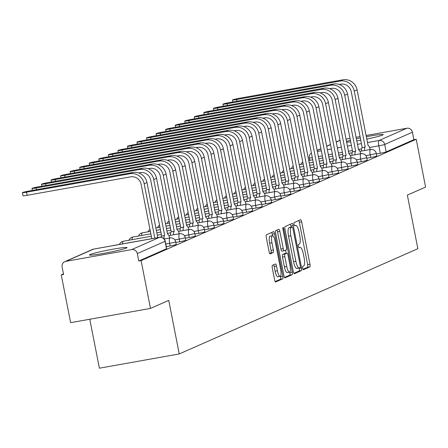<?xml version="1.0" encoding="UTF-8"?>
<svg xmlns="http://www.w3.org/2000/svg" width="448" height="448" viewBox="0 0 448 448"><rect width="100%" height="100%" fill="white"/><g stroke="black" fill="none" stroke-linecap="round" stroke-linejoin="round"><path stroke-width="0.67" d="M302.708 268.234A1.686 0.448 79.9 0 0 303.425 269.707A1.686 0.448 79.9 0 0 303.453 269.702L309.837 266.885A2.408 0.638 79.9 0 0 309.977 264.258L301.65 221.81A2.408 0.638 79.9 0 0 300.625 219.705A2.408 0.638 79.9 0 0 300.586 219.716L294.202 222.533A1.686 0.448 79.9 0 0 294.101 224.37A1.686 0.448 79.9 0 0 294.818 225.842A1.686 0.448 79.9 0 0 294.846 225.837L295.674 225.473A7.706 2.044 79.9 0 1 295.798 225.434A7.706 2.044 79.9 0 1 299.074 232.17L299.768 235.71A7.706 2.044 79.9 0 1 299.326 244.104L298.502 244.468A1.686 0.448 79.9 0 0 298.407 246.305A1.686 0.448 79.9 0 0 299.124 247.778A1.686 0.448 79.9 0 0 299.152 247.766L299.975 247.402A7.706 2.044 79.9 0 1 300.104 247.363A7.706 2.044 79.9 0 1 303.38 254.1L304.074 257.639A7.706 2.044 79.9 0 1 303.632 266.034L302.803 266.398A1.686 0.448 79.9 0 0 302.708 268.234M366.727 139.059A19.135 1.193 -11.1 0 0 382.558 135.072A19.135 1.193 -11.1 0 0 383.174 134.624A19.135 1.193 -11.1 0 0 366.274 136.735M360.315 137.922A19.135 1.193 -11.1 0 0 356.3 138.796M350.392 140.241A19.135 1.193 -11.1 0 0 346.45 141.462M126.426 248.052A19.135 1.193 -11.1 0 0 127.042 247.604A19.135 1.193 -11.1 0 0 110.561 249.637A19.135 1.193 -11.1 0 0 90.104 254.531A19.135 1.193 -11.1 0 0 89.488 254.974A19.135 1.193 -11.1 0 0 105.969 252.941A19.135 1.193 -11.1 0 0 126.426 248.052M272.412 265.328A2.408 0.638 79.9 0 0 272.278 267.949L274.613 279.86A2.408 0.638 79.9 0 0 275.638 281.966A2.408 0.638 79.9 0 0 275.677 281.954L282.766 278.824A2.408 0.638 79.9 0 0 282.906 276.203L274.579 233.75A2.408 0.638 79.9 0 0 273.554 231.644A2.408 0.638 79.9 0 0 273.515 231.661L266.426 234.786A2.408 0.638 79.9 0 0 266.286 237.412L269.108 251.793A2.408 0.638 79.9 0 0 270.133 253.898A2.408 0.638 79.9 0 0 270.172 253.887L273.207 252.549A2.408 0.638 79.9 0 0 273.342 249.928L271.942 242.794A6.44 1.708 79.9 0 1 272.418 235.743A6.44 1.708 79.9 0 1 275.156 241.377L280.638 269.321A6.44 1.708 79.9 0 1 280.162 276.371A6.44 1.708 79.9 0 1 277.424 270.738L276.511 266.078A2.408 0.638 79.9 0 0 275.486 263.973A2.408 0.638 79.9 0 0 275.447 263.99L272.412 265.328M416.22 139.255L425.6 187.062L407.355 195.11L417.866 248.69L179.245 353.948L168.734 300.367L150.489 308.414L141.109 260.602L416.22 139.255L413.89 139.67L412.429 132.222L384.698 144.452A4.906 0.308 168.9 0 1 378.818 145.824L369.583 147.47M293.3 271.617A2.408 0.638 79.9 0 0 294.325 273.722A2.408 0.638 79.9 0 0 294.364 273.711L301.454 270.581A2.408 0.638 79.9 0 0 301.594 267.96L293.266 225.506A2.408 0.638 79.9 0 0 292.242 223.401A2.408 0.638 79.9 0 0 292.202 223.418L285.113 226.542A2.408 0.638 79.9 0 0 284.973 229.169L293.3 271.617M292.113 274.702L285.018 277.833A2.408 0.638 79.9 0 1 284.978 277.844A2.408 0.638 79.9 0 1 283.959 275.738L275.626 233.29A2.408 0.638 79.9 0 1 275.766 230.664L278.802 229.326A2.408 0.638 79.9 0 1 278.841 229.314A2.408 0.638 79.9 0 1 279.866 231.42L283.242 248.634A2.408 0.638 79.9 0 0 284.267 250.74A2.408 0.638 79.9 0 0 284.306 250.729L286.317 249.838A2.408 0.638 79.9 0 0 286.457 247.218L282.94 229.292A1.686 0.448 79.9 0 1 283.063 227.45A1.686 0.448 79.9 0 1 283.78 228.922L292.247 272.082A2.408 0.638 79.9 0 1 292.113 274.702L289.783 275.117L284.519 277.441M346.59 142.173A19.135 1.193 -11.1 0 0 350.7 141.814M356.714 140.918A19.135 1.193 -11.1 0 0 360.763 140.213M150.489 308.414L70.627 322.666L61.247 274.854L63.465 273.874M89.779 319.245L99.383 368.194L179.245 353.948M141.109 260.602L138.779 261.022L137.318 253.574A4.906 4.721 -113.8 0 0 131.723 249.598L65.828 261.352A4.906 4.721 -113.8 0 0 62.115 266.991L63.577 274.439L61.247 274.854M413.89 139.67L386.159 151.9A4.906 0.308 168.9 0 1 380.279 153.272L376.37 153.972M345.985 139.104L350.028 138.382M356.009 137.312L360.052 136.595M366.033 135.526L406.829 128.246A4.906 4.721 66.2 0 1 412.429 132.222M336.168 141.966L339.903 140.319A4.906 4.721 66.2 0 1 340.021 140.269M170.184 245.946L169.663 243.303A4.906 0.308 168.9 0 0 175.7 241.819L176.221 244.462A4.906 0.308 -11.1 0 1 170.184 245.946L166.27 246.641M179.732 241.735L179.211 239.092A4.906 0.308 168.9 0 0 185.254 237.608L185.769 240.251A4.906 0.308 -11.1 0 1 179.732 241.735L175.823 242.43M189.28 237.518L188.765 234.881A4.906 0.308 168.9 0 0 194.802 233.391L195.322 236.034A4.906 0.308 -11.1 0 1 189.28 237.518L185.371 238.218M198.834 233.307L198.313 230.664A4.906 0.308 168.9 0 0 204.35 229.18L204.87 231.823A4.906 0.308 -11.1 0 1 198.834 233.307L194.925 234.007M208.382 229.096L207.861 226.453A4.906 0.308 168.9 0 0 213.903 224.969L214.418 227.612A4.906 0.308 -11.1 0 1 208.382 229.096L204.473 229.796M217.93 224.885L217.414 222.242A4.906 0.308 168.9 0 0 223.451 220.758L223.972 223.401A4.906 0.308 -11.1 0 1 217.93 224.885L214.021 225.579M227.483 220.674L226.962 218.03A4.906 0.308 168.9 0 0 232.999 216.546L233.52 219.184A4.906 0.308 -11.1 0 1 227.483 220.674L223.574 221.368M237.031 216.457L236.51 213.814A4.906 0.308 168.9 0 0 242.553 212.33L243.068 214.973A4.906 0.308 -11.1 0 1 237.031 216.457L233.122 217.157M246.579 212.246L246.064 209.602A4.906 0.308 168.9 0 0 252.101 208.118L252.622 210.762A4.906 0.308 -11.1 0 1 246.579 212.246L242.67 212.946M256.133 208.034L255.612 205.391A4.906 0.308 168.9 0 0 261.649 203.907L262.17 206.55A4.906 0.308 -11.1 0 1 256.133 208.034L252.224 208.729M265.681 203.823L265.16 201.18A4.906 0.308 168.9 0 0 271.202 199.696L271.718 202.339A4.906 0.308 -11.1 0 1 265.681 203.823L261.772 204.518M275.229 199.606L274.714 196.969A4.906 0.308 168.9 0 0 280.75 195.479L281.271 198.122A4.906 0.308 -11.1 0 1 275.229 199.606L271.32 200.306M284.782 195.395L284.262 192.752A4.906 0.308 168.9 0 0 290.298 191.268L290.819 193.911A4.906 0.308 -11.1 0 1 284.782 195.395L280.874 196.095M294.33 191.184L293.81 188.541A4.906 0.308 168.9 0 0 299.852 187.057L300.367 189.7A4.906 0.308 -11.1 0 1 294.33 191.184L290.422 191.884M303.878 186.973L303.363 184.33A4.906 0.308 168.9 0 0 309.4 182.846L309.921 185.489A4.906 0.308 -11.1 0 1 303.878 186.973L299.97 187.667M313.432 182.762L312.911 180.118A4.906 0.308 168.9 0 0 318.948 178.634L319.469 181.272A4.906 0.308 -11.1 0 1 313.432 182.762L309.523 183.456M322.98 178.545L322.459 175.902A4.906 0.308 168.9 0 0 328.502 174.418L329.017 177.061A4.906 0.308 -11.1 0 1 322.98 178.545L319.071 179.245M332.528 174.334L332.013 171.69A4.906 0.308 168.9 0 0 338.05 170.206L338.57 172.85A4.906 0.308 -11.1 0 1 332.528 174.334L328.619 175.034M342.082 170.122L341.561 167.479A4.906 0.308 168.9 0 0 347.598 165.995L348.118 168.638A4.906 0.308 -11.1 0 1 342.082 170.122L338.173 170.817M351.63 165.911L351.109 163.268A4.906 0.308 168.9 0 0 357.151 161.784L357.666 164.427A4.906 0.308 -11.1 0 1 351.63 165.911L347.721 166.606M361.178 161.694L360.662 159.057A4.906 0.308 168.9 0 0 366.699 157.567L367.22 160.21A4.906 0.308 -11.1 0 1 361.178 161.694L357.269 162.394M370.731 157.483L370.21 154.84A4.906 0.308 168.9 0 0 376.247 153.356L376.768 155.999A4.906 0.308 -11.1 0 1 370.731 157.483L366.822 158.183M138.779 261.022L166.51 248.786A4.906 0.308 -11.1 0 0 166.673 248.674L165.211 241.226A4.906 0.308 168.9 0 1 165.049 241.338L137.318 253.574M303.027 269.276L307.507 267.299A2.408 0.638 79.9 0 0 307.647 264.678L299.32 222.225A2.408 0.638 79.9 0 0 298.754 220.522M291.183 227.186L290.937 225.926A2.408 0.638 79.9 0 0 290.371 224.224M293.866 273.319L299.124 270.995A2.408 0.638 79.9 0 0 299.264 268.374L299.186 267.988M300.143 267.574A1.686 0.448 79.9 0 0 300.244 265.737L292.93 228.474A1.686 0.448 79.9 0 0 292.214 227.002A1.686 0.448 79.9 0 0 292.186 227.007L291.318 227.394A7.706 2.044 79.9 0 0 290.875 235.788L295.87 261.257A7.706 2.044 79.9 0 0 299.146 267.994A7.706 2.044 79.9 0 0 299.275 267.954L300.143 267.574M289.918 227.416A1.686 0.448 79.9 0 0 289.89 227.416A1.686 0.448 79.9 0 0 289.862 227.422L292.186 227.007M299.012 268.005L296.946 268.369A7.706 2.044 79.9 0 1 296.817 268.408A7.706 2.044 79.9 0 1 293.541 261.671L288.546 236.202A7.706 2.044 79.9 0 1 288.988 227.808L289.862 227.422M284.222 250.746L281.977 251.143A2.408 0.638 79.9 0 1 281.938 251.154A2.408 0.638 79.9 0 1 280.913 249.049L277.536 231.834A2.408 0.638 79.9 0 0 276.97 230.132M285.544 250.18L286.149 253.282M289.811 271.93L289.923 272.496L292.247 272.082M286.748 266.498A6.44 1.708 79.9 0 0 289.486 272.132A6.44 1.708 79.9 0 0 289.962 265.082L288.03 255.237A2.408 0.638 79.9 0 0 287.006 253.131A2.408 0.638 79.9 0 0 286.966 253.142L284.956 254.027A2.408 0.638 79.9 0 0 284.816 256.654L286.748 266.498L284.418 266.913A6.44 1.708 79.9 0 0 287.157 272.546L289.486 272.132M284.721 253.546A2.408 0.638 79.9 0 0 284.676 253.546A2.408 0.638 79.9 0 0 284.637 253.557L286.966 253.142M284.418 266.913L282.486 257.068A2.408 0.638 79.9 0 1 282.626 254.447L284.637 253.557M289.783 275.117A2.408 0.638 79.9 0 0 289.923 272.496M280.162 276.371L277.838 276.786A6.44 1.708 79.9 0 1 275.1 271.152L274.182 266.498A2.408 0.638 79.9 0 0 273.622 264.796M272.418 235.743L270.094 236.158A6.44 1.708 79.9 0 0 269.618 243.208L271.942 242.794M269.668 253.495L270.878 252.963A2.408 0.638 79.9 0 0 271.018 250.342L269.618 243.208M272.558 235.738L272.25 234.17A2.408 0.638 79.9 0 0 271.684 232.467M275.178 281.562L280.437 279.238A2.408 0.638 79.9 0 0 280.577 276.618L280.487 276.17M370.205 149.537A4.906 1.305 79.9 0 0 368.228 145.757A4.906 1.305 79.9 0 0 368.15 145.779L357.073 89.841A12.387 11.917 -113.8 0 0 342.933 79.806L239.445 98.269A5.645 0.353 -11.1 0 0 232.495 99.977A5.645 0.353 -11.1 0 0 236.628 99.512L236.964 101.22M361.57 151.077A4.906 1.305 -100.1 0 1 362.118 147.644L365.238 147.062L354.256 91.084A12.387 11.917 -113.8 0 0 340.116 81.049L236.628 99.512M339.17 84.448L340.732 84.174A9.201 8.848 66.2 0 1 351.232 91.622L362.214 147.605M365.238 147.062L365.148 147.101A4.906 1.305 79.9 0 0 364.594 150.539M360.657 153.748A4.906 1.305 79.9 0 0 358.68 149.968A4.906 1.305 79.9 0 0 358.596 149.99L347.525 94.052A12.387 11.917 -113.8 0 0 333.385 84.017L229.891 102.486A5.645 0.353 -11.1 0 0 222.947 104.188A5.645 0.353 -11.1 0 0 227.074 103.723L227.41 105.437M352.022 155.288A4.906 1.305 -100.1 0 1 352.57 151.855L355.69 151.273L344.708 95.295A12.387 11.917 -113.8 0 0 330.568 85.26L227.074 103.723M329.622 88.659L331.178 88.385A9.201 8.848 66.2 0 1 341.678 95.833L352.66 151.816M355.69 151.273L355.6 151.318A4.906 1.305 79.9 0 0 355.046 154.75M351.109 157.965A4.906 1.305 79.9 0 0 349.126 154.179A4.906 1.305 79.9 0 0 349.048 154.207L337.971 98.263A12.387 11.917 -113.8 0 0 323.837 88.228L220.343 106.697A5.645 0.353 -11.1 0 0 213.399 108.405A5.645 0.353 -11.1 0 0 217.526 107.94L217.862 109.648M342.468 159.505A4.906 1.305 -100.1 0 1 343.022 156.066L346.142 155.49L335.154 99.506A12.387 11.917 -113.8 0 0 321.02 89.471L217.526 107.94M320.074 92.876L321.63 92.596A9.201 8.848 66.2 0 1 332.13 100.05L343.112 156.027M346.142 155.49L346.046 155.529A4.906 1.305 79.9 0 0 345.498 158.962M341.555 162.176A4.906 1.305 79.9 0 0 339.578 158.39A4.906 1.305 79.9 0 0 339.5 158.418L328.423 102.48A12.387 11.917 -113.8 0 0 314.283 92.445L210.795 110.908A5.645 0.353 -11.1 0 0 203.846 112.616A5.645 0.353 -11.1 0 0 207.978 112.151L208.314 113.859M332.92 163.716A4.906 1.305 -100.1 0 1 333.469 160.283L336.588 159.701L325.606 103.718A12.387 11.917 -113.8 0 0 311.466 93.682L207.978 112.151M310.52 97.087L312.082 96.807A9.201 8.848 66.2 0 1 322.582 104.261L333.564 160.238M336.588 159.701L336.498 159.74A4.906 1.305 79.9 0 0 335.944 163.178M332.007 166.387A4.906 1.305 79.9 0 0 330.03 162.607A4.906 1.305 79.9 0 0 329.946 162.63L318.875 106.691A12.387 11.917 -113.8 0 0 304.735 96.656L201.242 115.119A5.645 0.353 -11.1 0 0 194.298 116.827A5.645 0.353 -11.1 0 0 198.425 116.362L198.761 118.07M323.366 167.927A4.906 1.305 -100.1 0 1 323.921 164.494L327.04 163.912L316.058 107.934A12.387 11.917 -113.8 0 0 301.918 97.899L198.425 116.362M300.972 101.298L302.529 101.018A9.201 8.848 66.2 0 1 313.029 108.472L324.01 164.455M327.04 163.912L326.95 163.951A4.906 1.305 79.9 0 0 326.396 167.39M322.459 170.598A4.906 1.305 79.9 0 0 320.477 166.818A4.906 1.305 79.9 0 0 320.398 166.841L309.322 110.902A12.387 11.917 -113.8 0 0 295.187 100.867L191.694 119.33A5.645 0.353 -11.1 0 0 184.75 121.038A5.645 0.353 -11.1 0 0 188.877 120.574L189.213 122.282M313.818 172.138A4.906 1.305 -100.1 0 1 314.373 168.706L317.492 168.123L306.505 112.146A12.387 11.917 -113.8 0 0 292.37 102.11L188.877 120.574M291.424 105.51L292.981 105.235A9.201 8.848 66.2 0 1 303.481 112.683L314.462 168.666M317.492 168.123L317.397 168.168A4.906 1.305 79.9 0 0 316.848 171.601M312.906 174.81A4.906 1.305 79.9 0 0 310.929 171.03A4.906 1.305 79.9 0 0 310.845 171.052L299.774 115.114A12.387 11.917 -113.8 0 0 285.634 105.078L182.146 123.547A5.645 0.353 -11.1 0 0 175.196 125.255A5.645 0.353 -11.1 0 0 179.329 124.785L179.665 126.498M304.27 176.355A4.906 1.305 -100.1 0 1 304.819 172.917L307.938 172.34L296.957 116.357A12.387 11.917 -113.8 0 0 282.817 106.322L179.329 124.785M281.87 109.726L283.433 109.446A9.201 8.848 66.2 0 1 293.933 116.9L304.914 172.878M307.938 172.34L307.849 172.379A4.906 1.305 79.9 0 0 307.294 175.812M303.358 179.026A4.906 1.305 79.9 0 0 301.381 175.241A4.906 1.305 79.9 0 0 301.297 175.269L290.226 119.33A12.387 11.917 -113.8 0 0 276.086 109.295L172.592 127.758A5.645 0.353 -11.1 0 0 165.648 129.466A5.645 0.353 -11.1 0 0 169.775 129.002L170.111 130.71M294.717 180.566A4.906 1.305 -100.1 0 1 295.271 177.128L298.39 176.551L287.409 120.568A12.387 11.917 -113.8 0 0 273.269 110.533L169.775 129.002M272.322 113.938L273.879 113.658A9.201 8.848 66.2 0 1 284.379 121.111L295.361 177.089M298.39 176.551L298.301 176.59A4.906 1.305 79.9 0 0 297.746 180.023M293.81 183.238A4.906 1.305 79.9 0 0 291.827 179.458A4.906 1.305 79.9 0 0 291.749 179.48L280.672 123.542A12.387 11.917 -113.8 0 0 266.538 113.506L163.044 131.97A5.645 0.353 -11.1 0 0 156.1 133.678A5.645 0.353 -11.1 0 0 160.227 133.213L160.563 134.921M285.169 184.778A4.906 1.305 -100.1 0 1 285.723 181.345L288.842 180.762L277.855 124.785A12.387 11.917 -113.8 0 0 263.721 114.75L160.227 133.213M262.774 118.149L264.331 117.869A9.201 8.848 66.2 0 1 274.831 125.322L285.813 181.3M288.842 180.762L288.747 180.802A4.906 1.305 79.9 0 0 288.198 184.24M284.256 187.449A4.906 1.305 79.9 0 0 282.279 183.669A4.906 1.305 79.9 0 0 282.195 183.691L271.124 127.753A12.387 11.917 -113.8 0 0 256.984 117.718L153.49 136.181A5.645 0.353 -11.1 0 0 146.546 137.889A5.645 0.353 -11.1 0 0 150.679 137.424L151.015 139.132M275.621 188.989A4.906 1.305 -100.1 0 1 276.17 185.556L279.289 184.974L268.307 128.996A12.387 11.917 -113.8 0 0 254.167 118.961L150.679 137.424M253.221 122.36L254.783 122.086A9.201 8.848 66.2 0 1 265.283 129.534L276.265 185.517M279.289 184.974L279.199 185.013A4.906 1.305 79.9 0 0 278.645 188.451M274.708 191.66A4.906 1.305 79.9 0 0 272.731 187.88A4.906 1.305 79.9 0 0 272.647 187.902L261.576 131.964A12.387 11.917 -113.8 0 0 247.436 121.929L143.942 140.398A5.645 0.353 -11.1 0 0 136.998 142.1A5.645 0.353 -11.1 0 0 141.126 141.635L141.462 143.349M266.067 193.2A4.906 1.305 -100.1 0 1 266.622 189.767L269.741 189.185L258.759 133.207A12.387 11.917 -113.8 0 0 244.619 123.172L141.126 141.635M243.673 126.571L245.23 126.297A9.201 8.848 66.2 0 1 255.73 133.745L266.711 189.728M269.741 189.185L269.646 189.23A4.906 1.305 79.9 0 0 269.097 192.662M265.16 195.877A4.906 1.305 79.9 0 0 263.178 192.091A4.906 1.305 79.9 0 0 263.099 192.119L252.022 136.175A12.387 11.917 -113.8 0 0 237.888 126.14L134.394 144.609A5.645 0.353 -11.1 0 0 127.45 146.317A5.645 0.353 -11.1 0 0 131.578 145.852L131.914 147.56M256.519 197.417A4.906 1.305 -100.1 0 1 257.074 193.978L260.193 193.402L249.206 137.418A12.387 11.917 -113.8 0 0 235.071 127.383L131.578 145.852M234.125 130.788L235.682 130.508A9.201 8.848 66.2 0 1 246.182 137.962L257.163 193.939M260.193 193.402L260.098 193.441A4.906 1.305 79.9 0 0 259.549 196.874M255.606 200.088A4.906 1.305 79.9 0 0 253.63 196.302A4.906 1.305 79.9 0 0 253.546 196.33L242.474 140.392A12.387 11.917 -113.8 0 0 228.334 130.357L124.841 148.82A5.645 0.353 -11.1 0 0 117.897 150.528A5.645 0.353 -11.1 0 0 122.03 150.063L122.366 151.771M246.971 201.628A4.906 1.305 -100.1 0 1 247.52 198.195L250.639 197.613L239.658 141.63A12.387 11.917 -113.8 0 0 225.518 131.594L122.03 150.063M224.571 134.999L226.134 134.719A9.201 8.848 66.2 0 1 236.634 142.173L247.615 198.15M250.639 197.613L250.55 197.652A4.906 1.305 79.9 0 0 249.995 201.09M246.058 204.299A4.906 1.305 79.9 0 0 244.082 200.519A4.906 1.305 79.9 0 0 243.998 200.542L232.926 144.603A12.387 11.917 -113.8 0 0 218.786 134.568L115.293 153.031A5.645 0.353 -11.1 0 0 108.349 154.739A5.645 0.353 -11.1 0 0 112.476 154.274L112.812 155.982M237.418 205.839A4.906 1.305 -100.1 0 1 237.972 202.406L241.091 201.824L230.11 145.846A12.387 11.917 -113.8 0 0 215.97 135.811L112.476 154.274M215.023 139.21L216.58 138.93A9.201 8.848 66.2 0 1 227.08 146.384L238.062 202.367M241.091 201.824L240.996 201.863A4.906 1.305 79.9 0 0 240.447 205.302M236.51 208.51A4.906 1.305 79.9 0 0 234.528 204.73A4.906 1.305 79.9 0 0 234.45 204.753L223.373 148.814A12.387 11.917 -113.8 0 0 209.238 138.779L105.745 157.242A5.645 0.353 -11.1 0 0 98.801 158.95A5.645 0.353 -11.1 0 0 102.928 158.486L103.264 160.194M227.87 210.05A4.906 1.305 -100.1 0 1 228.424 206.618L231.543 206.035L220.556 150.058A12.387 11.917 -113.8 0 0 206.422 140.022L102.928 158.486M205.475 143.422L207.032 143.147A9.201 8.848 66.2 0 1 217.532 150.595L228.514 206.578M231.543 206.035L231.448 206.08A4.906 1.305 79.9 0 0 230.899 209.513M226.957 212.722A4.906 1.305 79.9 0 0 224.98 208.942A4.906 1.305 79.9 0 0 224.896 208.964L213.825 153.026A12.387 11.917 -113.8 0 0 199.685 142.99L96.191 161.459A5.645 0.353 -11.1 0 0 89.247 163.167A5.645 0.353 -11.1 0 0 93.38 162.697L93.71 164.41M218.322 214.267A4.906 1.305 -100.1 0 1 218.87 210.829L221.99 210.252L211.008 154.269A12.387 11.917 -113.8 0 0 196.868 144.234L93.38 162.697M195.922 147.638L197.484 147.358A9.201 8.848 66.2 0 1 207.984 154.812L218.966 210.79M221.99 210.252L221.9 210.291A4.906 1.305 79.9 0 0 221.346 213.724M217.409 216.938A4.906 1.305 79.9 0 0 215.432 213.153A4.906 1.305 79.9 0 0 215.348 213.181L204.277 157.242A12.387 11.917 -113.8 0 0 190.137 147.207L86.643 165.67A5.645 0.353 -11.1 0 0 79.699 167.378A5.645 0.353 -11.1 0 0 83.826 166.914L84.162 168.622M208.768 218.478A4.906 1.305 -100.1 0 1 209.322 215.04L212.442 214.463L201.46 158.48A12.387 11.917 -113.8 0 0 187.32 148.445L83.826 166.914M186.374 151.85L187.93 151.57A9.201 8.848 66.2 0 1 198.43 159.023L209.412 215.001M212.442 214.463L212.346 214.502A4.906 1.305 79.9 0 0 211.798 217.935M207.861 221.15A4.906 1.305 79.9 0 0 205.878 217.37A4.906 1.305 79.9 0 0 205.8 217.392L194.723 161.454A12.387 11.917 -113.8 0 0 180.589 151.418L77.095 169.882A5.645 0.353 -11.1 0 0 70.151 171.59A5.645 0.353 -11.1 0 0 74.278 171.125L74.614 172.833M199.22 222.69A4.906 1.305 -100.1 0 1 199.774 219.257L202.894 218.674L191.906 162.697A12.387 11.917 -113.8 0 0 177.772 152.662L74.278 171.125M176.82 156.061L178.382 155.781A9.201 8.848 66.2 0 1 188.882 163.234L199.864 219.212M202.894 218.674L202.798 218.714A4.906 1.305 79.9 0 0 202.25 222.152M198.307 225.361A4.906 1.305 79.9 0 0 196.33 221.581A4.906 1.305 79.9 0 0 196.246 221.603L185.175 165.665A12.387 11.917 -113.8 0 0 171.035 155.63L67.542 174.093A5.645 0.353 -11.1 0 0 60.598 175.801A5.645 0.353 -11.1 0 0 64.73 175.336L65.061 177.044M189.672 226.901A4.906 1.305 -100.1 0 1 190.221 223.468L193.34 222.886L182.358 166.908A12.387 11.917 -113.8 0 0 168.218 156.873L64.73 175.336M167.272 160.272L168.834 159.998A9.201 8.848 66.2 0 1 179.329 167.446L190.316 223.429M193.34 222.886L193.25 222.925A4.906 1.305 79.9 0 0 192.696 226.363M188.759 229.572A4.906 1.305 79.9 0 0 186.782 225.792A4.906 1.305 79.9 0 0 186.698 225.814L175.627 169.876A12.387 11.917 -113.8 0 0 161.487 159.841L57.994 178.31A5.645 0.353 -11.1 0 0 51.05 180.012A5.645 0.353 -11.1 0 0 55.177 179.547L55.513 181.261M180.118 231.112A4.906 1.305 -100.1 0 1 180.673 227.679L183.792 227.097L172.81 171.119A12.387 11.917 -113.8 0 0 158.67 161.084L55.177 179.547M157.724 164.483L159.281 164.209A9.201 8.848 66.2 0 1 169.781 171.657L180.762 227.64M183.792 227.097L183.697 227.142A4.906 1.305 79.9 0 0 183.148 230.574M179.211 233.789A4.906 1.305 79.9 0 0 177.229 230.003A4.906 1.305 79.9 0 0 177.15 230.031L166.074 174.087A12.387 11.917 -113.8 0 0 151.934 164.052L48.446 182.521A5.645 0.353 -11.1 0 0 41.502 184.229A5.645 0.353 -11.1 0 0 45.629 183.764L45.965 185.472M170.57 235.329A4.906 1.305 -100.1 0 1 171.125 231.89L174.244 231.314L163.257 175.33A12.387 11.917 -113.8 0 0 149.122 165.295L45.629 183.764M148.17 168.7L149.733 168.42A9.201 8.848 66.2 0 1 160.233 175.874L171.214 231.851M174.244 231.314L174.149 231.353A4.906 1.305 79.9 0 0 173.6 234.786M169.658 238A4.906 1.305 79.9 0 0 167.681 234.214A4.906 1.305 79.9 0 0 167.597 234.242L156.526 178.304A12.387 11.917 -113.8 0 0 142.386 168.269L38.892 186.732A5.645 0.353 -11.1 0 0 31.948 188.44A5.645 0.353 -11.1 0 0 36.081 187.975L36.411 189.683M161.039 237.306A4.906 1.305 -100.1 0 1 161.571 236.107L164.69 235.525L153.709 179.542A12.387 11.917 -113.8 0 0 139.569 169.506L36.081 187.975M138.622 172.911L140.185 172.631A9.201 8.848 66.2 0 1 150.679 180.085L161.666 236.062M164.69 235.525L164.601 235.564A4.906 1.305 79.9 0 0 164.041 238.885M157.791 237.653L146.972 182.515A12.387 11.917 -113.8 0 0 132.838 172.48L29.344 190.943A5.645 0.353 -11.1 0 0 22.4 192.651A5.645 0.353 -11.1 0 0 26.527 192.186L27.143 195.311A5.645 0.353 168.9 0 1 23.01 195.776L22.4 192.651M27.143 195.311L130.631 176.842A9.201 8.848 66.2 0 1 141.131 184.296L151.81 238.717M154.834 238.179L144.161 183.758A12.387 11.917 -113.8 0 0 130.021 173.723L26.527 192.186M131.723 249.598L159.454 237.367L93.559 249.122L65.828 261.352M380.279 153.272L378.818 145.824A4.906 1.305 79.9 0 1 379.098 140.482L406.829 128.246M361.581 148.898L358.394 149.47M352.414 150.534L348.37 151.256M342.384 152.326L338.341 153.048M332.36 154.112L328.317 154.834M322.336 155.904L318.293 156.621M317.29 151.508L321.334 150.786M327.314 149.716L331.358 148.999M337.338 147.93L341.382 147.207M347.368 146.143L351.406 145.421M357.392 144.351L361.435 143.629M367.416 142.565L379.098 140.482A4.906 4.721 66.2 0 1 384.698 144.452L386.159 151.9M340.049 140.398L336.196 142.094M330.495 144.609L326.648 146.306M320.947 148.82L317.094 150.522M175.7 241.819A4.906 4.906 0 0 0 170.027 237.933A4.906 1.305 -100.1 0 0 169.943 237.955A4.906 1.305 -100.1 0 0 169.663 243.303L165.754 244.003M185.254 237.608A4.906 4.906 0 0 0 179.575 233.722A4.906 1.305 -100.1 0 0 179.497 233.744A4.906 1.305 -100.1 0 0 179.211 239.092L174.849 239.87M194.802 233.391A4.906 4.906 0 0 0 189.123 229.51A4.906 1.305 -100.1 0 0 189.045 229.533A4.906 1.305 -100.1 0 0 188.765 234.881L184.397 235.659M204.35 229.18A4.906 4.906 0 0 0 198.677 225.294A4.906 1.305 -100.1 0 0 198.593 225.322A4.906 1.305 -100.1 0 0 198.313 230.664L193.95 231.442M213.903 224.969A4.906 4.906 0 0 0 208.225 221.082A4.906 1.305 -100.1 0 0 208.146 221.11A4.906 1.305 -100.1 0 0 207.861 226.453L203.498 227.231M223.451 220.758A4.906 4.906 0 0 0 217.773 216.871A4.906 1.305 -100.1 0 0 217.694 216.894A4.906 1.305 -100.1 0 0 217.414 222.242L213.046 223.02M232.999 216.546A4.906 4.906 0 0 0 227.326 212.66A4.906 1.305 -100.1 0 0 227.242 212.682A4.906 1.305 -100.1 0 0 226.962 218.03L222.6 218.809M242.553 212.33A4.906 4.906 0 0 0 236.874 208.443A4.906 1.305 -100.1 0 0 236.796 208.471A4.906 1.305 -100.1 0 0 236.51 213.814L232.148 214.592M252.101 208.118A4.906 4.906 0 0 0 246.422 204.232A4.906 1.305 -100.1 0 0 246.344 204.26A4.906 1.305 -100.1 0 0 246.064 209.602L241.696 210.381M261.649 203.907A4.906 4.906 0 0 0 255.976 200.021A4.906 1.305 -100.1 0 0 255.892 200.043A4.906 1.305 -100.1 0 0 255.612 205.391L251.25 206.17M271.202 199.696A4.906 4.906 0 0 0 265.524 195.81A4.906 1.305 -100.1 0 0 265.446 195.832A4.906 1.305 -100.1 0 0 265.16 201.18L260.798 201.958M280.75 195.479A4.906 4.906 0 0 0 275.072 191.598A4.906 1.305 -100.1 0 0 274.994 191.621A4.906 1.305 -100.1 0 0 274.714 196.969L270.346 197.747M290.298 191.268A4.906 4.906 0 0 0 284.626 187.382A4.906 1.305 -100.1 0 0 284.542 187.41A4.906 1.305 -100.1 0 0 284.262 192.752L279.899 193.53M299.852 187.057A4.906 4.906 0 0 0 294.174 183.17A4.906 1.305 -100.1 0 0 294.095 183.198A4.906 1.305 -100.1 0 0 293.81 188.541L289.447 189.319M309.4 182.846A4.906 4.906 0 0 0 303.722 178.959A4.906 1.305 -100.1 0 0 303.643 178.982A4.906 1.305 -100.1 0 0 303.363 184.33L299.001 185.108M318.948 178.634A4.906 4.906 0 0 0 313.275 174.748A4.906 1.305 -100.1 0 0 313.191 174.77A4.906 1.305 -100.1 0 0 312.911 180.118L308.549 180.897M328.502 174.418A4.906 4.906 0 0 0 322.823 170.531A4.906 1.305 -100.1 0 0 322.745 170.559A4.906 1.305 -100.1 0 0 322.459 175.902L318.097 176.68M338.05 170.206A4.906 4.906 0 0 0 332.371 166.32A4.906 1.305 -100.1 0 0 332.293 166.348A4.906 1.305 -100.1 0 0 332.013 171.69L327.65 172.469M347.598 165.995A4.906 4.906 0 0 0 341.925 162.109A4.906 1.305 -100.1 0 0 341.841 162.131A4.906 1.305 -100.1 0 0 341.561 167.479L337.198 168.258M357.151 161.784A4.906 4.906 0 0 0 351.473 157.898A4.906 1.305 -100.1 0 0 351.394 157.92A4.906 1.305 -100.1 0 0 351.109 163.268L346.746 164.046M366.699 157.567A4.906 4.906 0 0 0 361.021 153.686A4.906 1.305 -100.1 0 0 360.942 153.709A4.906 1.305 -100.1 0 0 360.662 159.057L356.3 159.835M376.247 153.356A4.906 4.906 0 0 0 370.574 149.47A4.906 1.305 -100.1 0 0 370.49 149.498A4.906 1.305 -100.1 0 0 370.21 154.84L365.848 155.618M141.658 235.469A4.906 1.305 -100.1 0 1 142.257 232.865A4.906 1.305 79.9 0 1 142.335 232.837A4.906 4.906 0 0 0 138.578 236.018M142.419 232.837A4.906 1.305 79.9 0 0 142.335 232.837L150.377 231.403M132.104 239.68A4.906 1.305 -100.1 0 1 132.703 237.076A4.906 1.305 79.9 0 1 132.787 237.054A4.906 4.906 0 0 0 129.03 240.229M132.871 237.048A4.906 1.305 79.9 0 0 132.787 237.054L150.847 233.828M122.556 243.891A4.906 1.305 -100.1 0 1 123.155 241.287A4.906 1.305 79.9 0 1 123.234 241.265A4.906 4.906 0 0 0 119.476 244.446M123.318 241.259A4.906 1.305 79.9 0 0 123.234 241.265L151.323 236.253M113.523 245.549A4.906 1.305 -100.1 0 1 113.607 245.504A4.906 1.305 79.9 0 1 113.686 245.476A4.906 4.906 0 0 0 113.053 245.633M113.77 245.47A4.906 1.305 79.9 0 0 113.686 245.476L151.799 238.678M312.312 157.69A4.906 0.308 168.9 0 1 309.338 157.987L309.798 160.317M166.51 248.786L165.049 241.338A4.906 4.721 66.2 0 0 159.454 237.367A4.906 1.305 -100.1 0 1 159.533 237.339L93.643 249.094A4.906 1.305 -100.1 0 1 93.727 249.094M92.523 249.435A4.906 4.721 -113.8 0 1 93.559 249.122A4.906 1.305 -100.1 0 1 93.643 249.094A4.906 4.906 0 0 0 92.523 249.435L64.792 261.671M298.866 247.604L299.975 247.402M294.566 225.669L295.674 225.473M299.32 222.225L301.65 221.81M307.647 264.678L309.977 264.258M307.507 267.299L309.837 266.885M290.937 225.926L293.266 225.506M299.264 268.374L301.594 267.96M299.124 270.995L301.454 270.581M288.988 227.808L291.318 227.394M288.546 236.202L290.875 235.788M293.541 261.671L295.87 261.257M277.536 231.834L279.866 231.42M280.913 249.049L283.242 248.634M282.901 229.079L283.78 228.922M282.626 254.447L284.956 254.027M282.486 257.068L284.816 256.654M274.182 266.498L276.511 266.078M275.1 271.152L277.424 270.738M271.018 250.342L273.342 249.928M270.878 252.963L273.207 252.549M272.25 234.17L274.579 233.75M280.577 276.618L282.906 276.203M280.437 279.238L282.766 278.824M354.256 91.084L357.073 89.841M365.148 147.101L362.118 147.644M340.116 81.049L342.933 79.806M344.708 95.295L347.525 94.052M355.6 151.318L352.57 151.855M330.568 85.26L333.385 84.017M335.154 99.506L337.971 98.263M346.046 155.529L343.022 156.066M321.02 89.471L323.837 88.228M325.606 103.718L328.423 102.48M336.498 159.74L333.469 160.283M311.466 93.682L314.283 92.445M316.058 107.934L318.875 106.691M326.95 163.951L323.921 164.494M301.918 97.899L304.735 96.656M306.505 112.146L309.322 110.902M317.397 168.168L314.373 168.706M292.37 102.11L295.187 100.867M296.957 116.357L299.774 115.114M307.849 172.379L304.819 172.917M282.817 106.322L285.634 105.078M287.409 120.568L290.226 119.33M298.301 176.59L295.271 177.128M273.269 110.533L276.086 109.295M277.855 124.785L280.672 123.542M288.747 180.802L285.723 181.345M263.721 114.75L266.538 113.506M268.307 128.996L271.124 127.753M279.199 185.013L276.17 185.556M254.167 118.961L256.984 117.718M258.759 133.207L261.576 131.964M269.646 189.23L266.622 189.767M244.619 123.172L247.436 121.929M249.206 137.418L252.022 136.175M260.098 193.441L257.074 193.978M235.071 127.383L237.888 126.14M239.658 141.63L242.474 140.392M250.55 197.652L247.52 198.195M225.518 131.594L228.334 130.357M230.11 145.846L232.926 144.603M240.996 201.863L237.972 202.406M215.97 135.811L218.786 134.568M220.556 150.058L223.373 148.814M231.448 206.08L228.424 206.618M206.422 140.022L209.238 138.779M211.008 154.269L213.825 153.026M221.9 210.291L218.87 210.829M196.868 144.234L199.685 142.99M201.46 158.48L204.277 157.242M212.346 214.502L209.322 215.04M187.32 148.445L190.137 147.207M191.906 162.697L194.723 161.454M202.798 218.714L199.774 219.257M177.772 152.662L180.589 151.418M182.358 166.908L185.175 165.665M193.25 222.925L190.221 223.468M168.218 156.873L171.035 155.63M172.81 171.119L175.627 169.876M183.697 227.142L180.673 227.679M158.67 161.084L161.487 159.841M163.257 175.33L166.074 174.087M174.149 231.353L171.125 231.89M149.122 165.295L151.934 164.052M153.709 179.542L156.526 178.304M164.601 235.564L161.571 236.107M139.569 169.506L142.386 168.269M144.161 183.758L146.972 182.515M130.021 173.723L132.838 172.48M302.781 162.002A4.906 4.906 0 0 0 300.927 164.405M308.678 160.513L312.721 159.796M318.707 158.726L322.75 158.004M328.731 156.94L332.774 156.218M338.755 155.148L342.798 154.426M348.779 153.362L352.083 152.768M359.906 151.374L370.574 149.47M293.233 166.219A4.906 4.906 0 0 0 291.374 168.622M299.13 164.73L303.173 164.007M309.154 162.938L313.197 162.215M319.183 161.151L323.221 160.429M329.207 159.359L333.25 158.642M339.231 157.573L342.535 156.985M350.358 155.585L361.021 153.686M283.679 170.43A4.906 4.906 0 0 0 281.826 172.833M289.582 168.941L293.625 168.218M299.606 167.149L303.649 166.432M309.63 165.362L313.673 164.64M319.654 163.576L323.697 162.854M329.683 161.784L332.987 161.196M340.805 159.802L351.473 157.898M274.131 174.642A4.906 4.906 0 0 0 272.278 177.044M280.028 173.152L284.071 172.43M290.058 171.366L294.101 170.643M300.082 169.574L304.125 168.851M310.106 167.787L314.149 167.065M320.13 165.995L323.434 165.407M331.257 164.013L341.925 162.109M264.578 178.853A4.906 4.906 0 0 0 262.724 181.255M270.48 177.363L274.523 176.641M280.504 175.577L284.547 174.854M290.534 173.785L294.571 173.068M300.558 171.998L304.601 171.276M310.582 170.212L313.886 169.618M321.709 168.224L332.371 166.32M255.03 183.07A4.906 4.906 0 0 0 253.176 185.466M260.932 181.574L264.975 180.858M270.956 179.788L274.999 179.066M280.98 178.002L285.023 177.279M291.004 176.21L295.047 175.487M301.034 174.423L304.338 173.835M312.155 172.435L322.823 170.531M245.482 187.281A4.906 4.906 0 0 0 243.628 189.683M251.378 185.791L255.422 185.069M261.408 183.999L265.451 183.277M271.432 182.213L275.475 181.49M281.456 180.421L285.499 179.704M291.48 178.634L294.784 178.046M302.607 176.652L313.275 174.748M235.928 191.492A4.906 4.906 0 0 0 234.074 193.894M241.83 190.002L245.874 189.28M251.854 188.21L255.898 187.494M261.884 186.424L265.922 185.702M271.908 184.638L275.951 183.915M281.932 182.846L285.236 182.258M293.059 180.863L303.722 178.959M226.38 195.703A4.906 4.906 0 0 0 224.526 198.106M232.282 194.214L236.326 193.491M242.306 192.427L246.35 191.705M252.33 190.635L256.374 189.913M262.354 188.849L266.398 188.126M272.384 187.057L275.688 186.469M283.506 185.074L294.174 183.17M216.832 199.914A4.906 4.906 0 0 0 214.978 202.317M222.729 198.425L226.772 197.708M232.758 196.638L236.796 195.916M242.782 194.852L246.826 194.13M252.806 193.06L256.85 192.338M262.83 191.274L266.134 190.68M273.958 189.286L284.626 187.382M207.278 204.131A4.906 4.906 0 0 0 205.425 206.534M213.181 202.642L217.224 201.919M223.205 200.85L227.248 200.127M233.234 199.063L237.272 198.341M243.258 197.271L247.302 196.554M253.282 195.485L256.586 194.897M264.41 193.497L275.072 191.598M197.73 208.342A4.906 4.906 0 0 0 195.877 210.745M203.633 206.853L207.676 206.13M213.657 205.061L217.7 204.344M223.681 203.274L227.724 202.552M233.705 201.488L237.748 200.766M243.734 199.696L247.038 199.108M254.856 197.714L265.524 195.81M188.182 212.554A4.906 4.906 0 0 0 186.329 214.956M194.079 211.064L198.122 210.342M204.109 209.278L208.146 208.555M214.133 207.486L218.176 206.763M224.157 205.699L228.2 204.977M234.181 203.907L237.485 203.319M245.308 201.925L255.976 200.021M178.629 216.765A4.906 4.906 0 0 0 176.775 219.167M184.531 215.275L188.574 214.553M194.555 213.489L198.598 212.766M204.585 211.697L208.622 210.98M214.609 209.91L218.652 209.188M224.633 208.124L227.937 207.53M235.76 206.136L246.422 204.232M169.081 220.982A4.906 4.906 0 0 0 167.227 223.378M174.983 219.486L179.026 218.77M185.007 217.7L189.05 216.978M195.031 215.914L199.074 215.191M205.055 214.122L209.098 213.399M215.085 212.335L218.389 211.747M226.206 210.347L236.874 208.443M159.533 225.193A4.906 4.906 0 0 0 157.679 227.595M165.43 223.703L169.473 222.981M175.459 221.911L179.497 221.189M185.483 220.125L189.526 219.402M195.507 218.333L199.55 217.616M205.531 216.546L208.835 215.958M216.658 214.564L227.326 212.66M149.979 229.404A4.906 4.906 0 0 0 148.126 231.806M155.882 227.914L159.925 227.192M165.906 226.122L169.949 225.406M175.935 224.336L179.973 223.614M185.959 222.55L190.002 221.827M195.983 220.758L199.287 220.17M207.11 218.775L217.773 216.871M156.358 230.339L160.401 229.617M166.382 228.547L170.425 227.825M176.406 226.761L180.449 226.038M186.435 224.969L189.739 224.381M197.557 222.986L208.225 221.082M156.834 232.764L160.877 232.042M166.858 230.972L170.901 230.25M176.882 229.186L180.186 228.592M188.009 227.198L198.677 225.294M157.31 235.183L161.353 234.466M167.334 233.397L170.638 232.809M178.461 231.409L189.123 229.51M157.786 237.608L161.09 237.02M168.907 235.626L179.575 233.722M164.125 238.986L170.027 237.933M165.211 241.226A4.906 4.906 0 0 0 159.533 237.339M330.473 144.48L326.62 146.177M320.919 148.691L317.072 150.388M311.388 152.986A4.906 4.906 0 0 0 309.338 157.987M298.855 247.587L300.104 247.363M294.554 225.658L295.798 225.434M289.89 227.416L292.214 227.002M296.817 268.408L299.146 267.994M281.938 251.154L284.267 250.74M284.676 253.546L287.006 253.131M232.495 99.977L232.882 101.948M222.947 104.188L223.334 106.159M213.399 108.405L213.786 110.376M203.846 112.616L204.232 114.587M194.298 116.827L194.684 118.798M184.75 121.038L185.136 123.01M175.196 125.255L175.582 127.226M165.648 129.466L166.034 131.438M156.1 133.678L156.486 135.649M146.546 137.889L146.933 139.86M136.998 142.1L137.385 144.071M127.45 146.317L127.837 148.288M117.897 150.528L118.283 152.499M108.349 154.739L108.735 156.71M98.801 158.95L99.187 160.922M89.247 163.167L89.634 165.138M79.699 167.378L80.086 169.35M70.151 171.59L70.538 173.561M60.598 175.801L60.984 177.772M51.05 180.012L51.436 181.983M41.502 184.229L41.888 186.2M31.948 188.44L32.334 190.411"/></g></svg>
